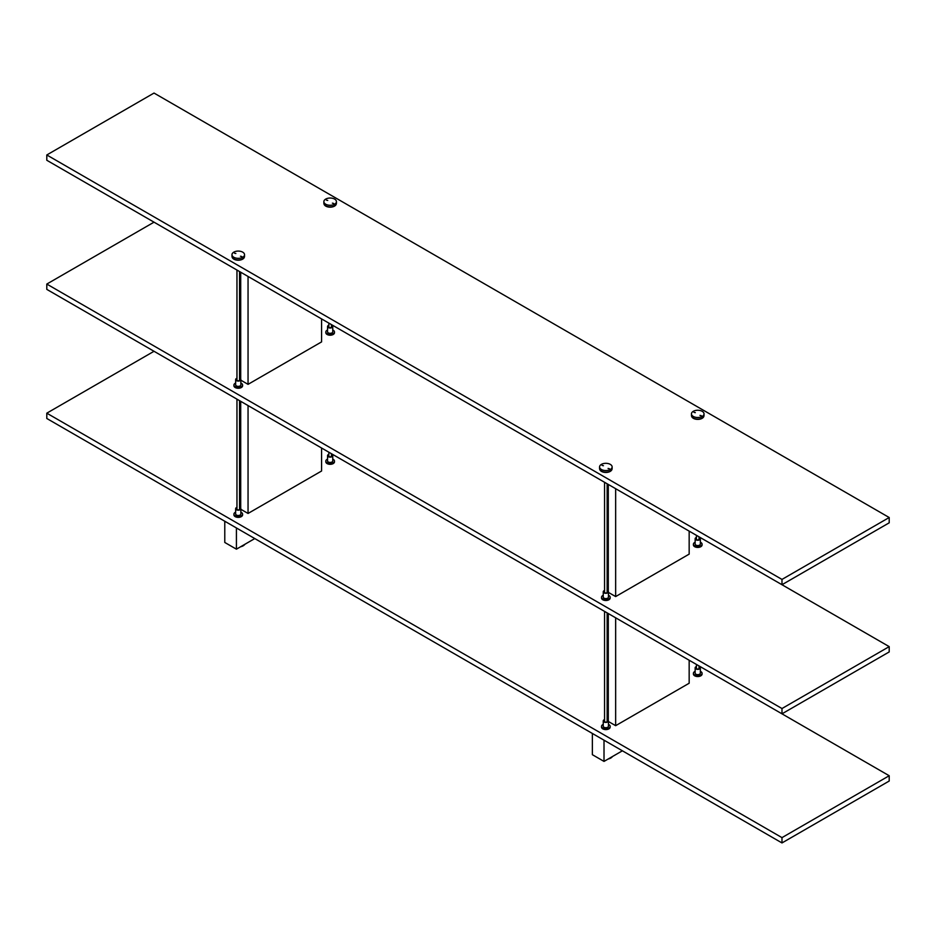 <?xml version="1.0" encoding="UTF-8"?>
<svg xmlns="http://www.w3.org/2000/svg" width="936" height="936" viewBox="0 0 936 936"><rect width="100%" height="100%" fill="white"/><g stroke="black" fill="none" stroke-linecap="round" stroke-linejoin="round"><path stroke-width="1.4" d="M889.2 517.514L889.2 522.826L781.981 584.719L46.8 160.267L46.8 154.966L154.019 93.062L889.2 517.514L781.981 579.419L46.8 154.966M781.981 584.719L781.981 579.419M239.557 380.542L239.557 271.557L240.704 272.224L240.704 379.068M240.856 380.191L248.052 384.345L321.575 341.897L321.575 318.907L328.852 323.107L328.852 327.495M248.052 384.345L248.052 276.459M608.295 591.295L608.295 484.45L607.148 483.783L607.148 592.78M615.654 488.686L615.654 596.571L608.447 592.418M696.442 539.721L696.442 535.333L689.165 531.133L689.165 554.124L615.654 596.571M699.04 539.721L699.04 536.843L889.2 646.624L889.2 651.936L781.981 713.829L46.8 289.376L46.8 284.064L154.019 222.171L236.96 270.059L236.96 380.542M889.2 646.624L781.981 708.529L46.8 284.064M331.449 327.495L331.449 324.605L604.551 482.286L604.551 592.78M781.981 713.829L781.981 708.529M239.557 509.652L239.557 400.666L240.704 401.322L240.704 508.178M240.856 509.301L248.052 513.454L321.575 471.007L321.575 448.016L328.852 452.217L328.852 456.592M248.052 513.454L248.052 405.569M615.654 617.795L615.654 725.681L608.447 721.527M696.442 668.83L696.442 664.443L689.165 660.243L689.165 683.233L615.654 725.681M608.295 720.404L608.295 613.548L607.148 612.893L607.148 721.878M699.04 668.83L699.04 665.941L889.2 775.733L889.2 781.033L781.981 842.938L46.8 418.486L46.8 413.174L154.019 351.281L236.96 399.157L236.96 509.652M889.2 775.733L781.981 837.626L46.8 413.174M331.449 456.592L331.449 453.714L604.551 611.395L604.551 721.878M781.981 842.938L781.981 837.626M604.012 761.413L592.371 754.685L592.371 733.461L604.012 740.189L604.012 761.413L622.393 750.801M254.791 538.563L236.422 549.175L224.78 542.459L224.78 521.235L236.422 527.951L236.422 549.175M693.459 673.686A4.329 2.504 0 0 0 693.412 674.037A4.329 2.504 0 0 0 694.688 675.804A4.329 2.504 0 0 0 699.403 676.354A4.329 2.504 0 0 0 702.082 674.037A4.329 2.504 0 0 0 702.035 673.686M695.144 671.334A4.329 2.504 0 0 0 693.412 673.335A4.329 2.504 0 0 0 694.688 675.102A4.329 2.504 0 0 0 699.403 675.64A4.329 2.504 0 0 0 702.082 673.335A4.329 2.504 0 0 0 700.35 671.334M700.35 667.848L700.35 673.159A2.597 1.498 180 0 1 699.578 674.212A2.597 1.498 180 0 1 695.904 674.212L695.904 674.212A2.597 1.498 180 0 1 695.144 673.159L695.144 667.848A2.597 1.498 0 0 0 695.904 668.912A2.597 1.498 0 0 0 698.736 669.24A2.597 1.498 0 0 0 700.35 667.848A2.597 1.498 0 0 0 699.578 666.783A2.597 1.498 0 0 0 699.508 666.748M695.986 674.259A2.387 1.381 0 0 0 696.056 674.306L696.056 674.306A2.387 1.381 0 0 0 699.426 674.306A2.387 1.381 0 0 0 699.508 674.259M695.986 666.748A2.597 1.498 0 0 0 695.904 666.783A2.597 1.498 0 0 0 695.144 667.848M699.04 666.514A2.387 1.381 180 0 1 699.426 666.701A2.387 1.381 180 0 1 699.426 668.643A2.387 1.381 180 0 1 696.056 668.643A2.387 1.381 180 0 1 696.056 666.701A2.387 1.381 180 0 1 696.442 666.514M693.459 544.577A4.329 2.504 0 0 0 693.412 544.928A4.329 2.504 0 0 0 694.688 546.706A4.329 2.504 0 0 0 699.403 547.244A4.329 2.504 0 0 0 702.082 544.928A4.329 2.504 0 0 0 702.035 544.577M695.144 542.225A4.329 2.504 0 0 0 693.412 544.225A4.329 2.504 0 0 0 694.688 545.992A4.329 2.504 0 0 0 699.403 546.53A4.329 2.504 0 0 0 702.082 544.225A4.329 2.504 0 0 0 700.35 542.225M700.35 538.738L700.35 544.05A2.597 1.498 180 0 1 699.578 545.115A2.597 1.498 180 0 1 695.904 545.115L695.904 545.115A2.597 1.498 180 0 1 695.144 544.05L695.144 538.738A2.597 1.498 0 0 0 695.904 539.803A2.597 1.498 0 0 0 698.736 540.13A2.597 1.498 0 0 0 700.35 538.738A2.597 1.498 0 0 0 699.578 537.685A2.597 1.498 0 0 0 699.508 537.638M695.986 545.15A2.387 1.381 0 0 0 696.056 545.197L696.056 545.197A2.387 1.381 0 0 0 699.426 545.197A2.387 1.381 0 0 0 699.508 545.15M695.986 537.638A2.597 1.498 0 0 0 695.904 537.685A2.597 1.498 0 0 0 695.144 538.738M699.04 537.416A2.387 1.381 180 0 1 699.426 537.592A2.387 1.381 180 0 1 699.426 539.534A2.387 1.381 180 0 1 696.056 539.534A2.387 1.381 180 0 1 696.056 537.592A2.387 1.381 180 0 1 696.442 537.416M701.298 415.678L699.964 415.385L701.298 415.678M695.331 412.659L694.009 412.366L695.331 412.659M691.458 413.876L691.458 415.467A6.283 3.627 0 0 0 695.53 418.86A6.283 3.627 0 0 0 702.468 417.865A6.283 3.627 0 0 0 704.024 415.467L704.024 413.876A6.283 3.627 0 0 0 699.964 410.483A6.283 3.627 0 0 0 693.026 411.489A6.283 3.627 0 0 0 691.458 413.876A6.283 3.627 0 0 0 695.53 417.269A6.283 3.627 0 0 0 702.468 416.274A6.283 3.627 0 0 0 704.024 413.876M703.872 416.286A6.178 3.568 180 0 1 697.741 419.386A6.178 3.568 180 0 1 691.622 416.286M608.213 758.979A6.926 4.001 0 0 0 610.295 758.289A6.926 4.001 0 0 0 611.98 757.084M609.114 758.464A7.582 4.376 0 0 0 612.682 756.393M601.555 726.745A4.329 2.504 0 0 0 601.52 727.096A4.329 2.504 0 0 0 602.784 728.863A4.329 2.504 0 0 0 607.511 729.401A4.329 2.504 0 0 0 610.178 727.096A4.329 2.504 0 0 0 610.132 726.745M603.252 724.394A4.329 2.504 0 0 0 601.52 726.394A4.329 2.504 0 0 0 602.784 728.161A4.329 2.504 0 0 0 607.511 728.699A4.329 2.504 0 0 0 610.178 726.394A4.329 2.504 0 0 0 608.447 724.394M608.447 720.907L608.447 726.207A2.597 1.498 180 0 1 607.686 727.272A2.597 1.498 180 0 1 604.012 727.272L604.012 727.272A2.597 1.498 180 0 1 603.252 726.207L603.252 720.907A2.597 1.498 0 0 0 604.012 721.972A2.597 1.498 0 0 0 606.844 722.288A2.597 1.498 0 0 0 608.447 720.907A2.597 1.498 0 0 0 607.686 719.842A2.597 1.498 0 0 0 607.604 719.796M604.094 727.319A2.387 1.381 0 0 0 604.165 727.366L604.165 727.366A2.387 1.381 0 0 0 607.534 727.366A2.387 1.381 0 0 0 607.604 727.319M604.094 719.796A2.597 1.498 0 0 0 604.012 719.842A2.597 1.498 0 0 0 603.252 720.907M607.148 719.573A2.387 1.381 180 0 1 607.534 719.761A2.387 1.381 180 0 1 607.534 721.703A2.387 1.381 180 0 1 604.165 721.703A2.387 1.381 180 0 1 604.165 719.761A2.387 1.381 180 0 1 604.551 719.573M601.555 597.636A4.329 2.504 0 0 0 601.52 597.987A4.329 2.504 0 0 0 602.784 599.754A4.329 2.504 0 0 0 607.511 600.304A4.329 2.504 0 0 0 610.178 597.987A4.329 2.504 0 0 0 610.132 597.636M603.252 595.284A4.329 2.504 0 0 0 601.52 597.285A4.329 2.504 0 0 0 602.784 599.052A4.329 2.504 0 0 0 607.511 599.59A4.329 2.504 0 0 0 610.178 597.285A4.329 2.504 0 0 0 608.447 595.284M608.447 591.798L608.447 597.11A2.597 1.498 180 0 1 607.686 598.162A2.597 1.498 180 0 1 604.012 598.162L604.012 598.162A2.597 1.498 180 0 1 603.252 597.11L603.252 591.798A2.597 1.498 0 0 0 604.012 592.862A2.597 1.498 0 0 0 606.844 593.19A2.597 1.498 0 0 0 608.447 591.798A2.597 1.498 0 0 0 607.686 590.733A2.597 1.498 0 0 0 607.604 590.698M604.094 598.209A2.387 1.381 0 0 0 604.165 598.256L604.165 598.256A2.387 1.381 0 0 0 607.534 598.256A2.387 1.381 0 0 0 607.604 598.209M604.094 590.698A2.597 1.498 0 0 0 604.012 590.733A2.597 1.498 0 0 0 603.252 591.798M607.148 590.464A2.387 1.381 180 0 1 607.534 590.651A2.387 1.381 180 0 1 607.534 592.593A2.387 1.381 180 0 1 604.165 592.593A2.387 1.381 180 0 1 604.165 590.651A2.387 1.381 180 0 1 604.551 590.464M609.394 468.737L608.072 468.445L609.394 468.737M603.439 465.719L602.105 465.426L603.439 465.719M599.567 466.935L599.567 468.526A6.283 3.627 0 0 0 603.638 471.919A6.283 3.627 0 0 0 610.564 470.925A6.283 3.627 0 0 0 612.132 468.526L612.132 466.935A6.283 3.627 0 0 0 608.061 463.542A6.283 3.627 0 0 0 601.123 464.548A6.283 3.627 0 0 0 599.567 466.935A6.283 3.627 0 0 0 603.638 470.328A6.283 3.627 0 0 0 610.564 469.334A6.283 3.627 0 0 0 612.132 466.935M611.968 469.345A6.178 3.568 180 0 1 605.849 472.446A6.178 3.568 180 0 1 599.73 469.345M325.868 461.46A4.329 2.504 0 0 0 325.822 461.811A4.329 2.504 0 0 0 327.085 463.577A4.329 2.504 0 0 0 331.812 464.127A4.329 2.504 0 0 0 334.48 461.811A4.329 2.504 0 0 0 334.445 461.46M327.553 459.108A4.329 2.504 0 0 0 325.822 461.109A4.329 2.504 0 0 0 327.085 462.875A4.329 2.504 0 0 0 331.812 463.414A4.329 2.504 0 0 0 334.48 461.109A4.329 2.504 0 0 0 332.748 459.108M332.748 455.621L332.748 460.933A2.597 1.498 180 0 1 331.987 461.986A2.597 1.498 180 0 1 328.314 461.986L328.314 461.986A2.597 1.498 180 0 1 327.553 460.933L327.553 455.621A2.597 1.498 0 0 0 328.314 456.686A2.597 1.498 0 0 0 331.145 457.014A2.597 1.498 0 0 0 332.748 455.621A2.597 1.498 0 0 0 331.987 454.557A2.597 1.498 0 0 0 331.906 454.522M328.396 462.033A2.387 1.381 0 0 0 328.466 462.08L328.466 462.08A2.387 1.381 0 0 0 331.835 462.08A2.387 1.381 0 0 0 331.906 462.033M328.396 454.522A2.597 1.498 0 0 0 328.314 454.557A2.597 1.498 0 0 0 327.553 455.621M331.449 454.288A2.387 1.381 180 0 1 331.835 454.475A2.387 1.381 180 0 1 331.835 456.417A2.387 1.381 180 0 1 328.466 456.417A2.387 1.381 180 0 1 328.466 454.475A2.387 1.381 180 0 1 328.852 454.288M325.868 332.35A4.329 2.504 0 0 0 325.822 332.701A4.329 2.504 0 0 0 327.085 334.468A4.329 2.504 0 0 0 331.812 335.018A4.329 2.504 0 0 0 334.48 332.701A4.329 2.504 0 0 0 334.445 332.35M327.553 329.998A4.329 2.504 0 0 0 325.822 331.999A4.329 2.504 0 0 0 327.085 333.766A4.329 2.504 0 0 0 331.812 334.304A4.329 2.504 0 0 0 334.48 331.999A4.329 2.504 0 0 0 332.748 329.998M332.748 326.512L332.748 331.824A2.597 1.498 180 0 1 331.987 332.877A2.597 1.498 180 0 1 328.314 332.877L328.314 332.877A2.597 1.498 180 0 1 327.553 331.824L327.553 326.512A2.597 1.498 0 0 0 328.314 327.577A2.597 1.498 0 0 0 331.145 327.904A2.597 1.498 0 0 0 332.748 326.512A2.597 1.498 0 0 0 331.987 325.459A2.597 1.498 0 0 0 331.906 325.412M328.396 332.923A2.387 1.381 0 0 0 328.466 332.97L328.466 332.97A2.387 1.381 0 0 0 331.835 332.97A2.387 1.381 0 0 0 331.906 332.923M328.396 325.412A2.597 1.498 0 0 0 328.314 325.459A2.597 1.498 0 0 0 327.553 326.512M331.449 325.19A2.387 1.381 180 0 1 331.835 325.365A2.387 1.381 180 0 1 331.835 327.308A2.387 1.381 180 0 1 328.466 327.308A2.387 1.381 180 0 1 328.466 325.365A2.387 1.381 180 0 1 328.852 325.19M333.696 203.451L332.374 203.159L333.696 203.451M327.74 200.433L326.418 200.14L327.74 200.433M323.868 201.649L323.868 203.241A6.283 3.627 0 0 0 327.939 206.634A6.283 3.627 0 0 0 334.877 205.639A6.283 3.627 0 0 0 336.433 203.241L336.433 201.649A6.283 3.627 0 0 0 332.362 198.256A6.283 3.627 0 0 0 325.435 199.263A6.283 3.627 0 0 0 323.868 201.649A6.283 3.627 0 0 0 327.939 205.042A6.283 3.627 0 0 0 334.877 204.048A6.283 3.627 0 0 0 336.433 201.649M336.27 204.06A6.178 3.568 180 0 1 330.151 207.16A6.178 3.568 180 0 1 324.031 204.06M240.622 546.753A6.926 4.001 0 0 0 242.693 546.062A6.926 4.001 0 0 0 244.39 544.857M241.523 546.226A7.582 4.376 0 0 0 245.092 544.167M233.965 514.519A4.329 2.504 0 0 0 233.918 514.87A4.329 2.504 0 0 0 235.193 516.637A4.329 2.504 0 0 0 239.909 517.175A4.329 2.504 0 0 0 242.588 514.87A4.329 2.504 0 0 0 242.541 514.519M235.65 512.156A4.329 2.504 0 0 0 233.918 514.156A4.329 2.504 0 0 0 235.193 515.935A4.329 2.504 0 0 0 239.909 516.473A4.329 2.504 0 0 0 242.588 514.156A4.329 2.504 0 0 0 240.856 512.156M240.856 508.681L240.856 513.981A2.597 1.498 180 0 1 240.096 515.046A2.597 1.498 180 0 1 236.422 515.046L236.422 515.046A2.597 1.498 180 0 1 235.65 513.981L235.65 508.681A2.597 1.498 0 0 0 236.422 509.746A2.597 1.498 0 0 0 239.253 510.061A2.597 1.498 0 0 0 240.856 508.681A2.597 1.498 0 0 0 240.096 507.616A2.597 1.498 0 0 0 240.014 507.569M236.492 515.092A2.387 1.381 0 0 0 236.574 515.139L236.574 515.139A2.387 1.381 0 0 0 239.944 515.139A2.387 1.381 0 0 0 240.014 515.092M236.492 507.569A2.597 1.498 0 0 0 236.422 507.616A2.597 1.498 0 0 0 235.65 508.681M239.557 507.347A2.387 1.381 180 0 1 239.944 507.534A2.387 1.381 180 0 1 239.944 509.476A2.387 1.381 180 0 1 236.574 509.476A2.387 1.381 180 0 1 236.574 507.534A2.387 1.381 180 0 1 236.96 507.347M233.965 385.41A4.329 2.504 0 0 0 233.918 385.761A4.329 2.504 0 0 0 235.193 387.527A4.329 2.504 0 0 0 239.909 388.077A4.329 2.504 0 0 0 242.588 385.761A4.329 2.504 0 0 0 242.541 385.41M235.65 383.058A4.329 2.504 0 0 0 233.918 385.059A4.329 2.504 0 0 0 235.193 386.825A4.329 2.504 0 0 0 239.909 387.364A4.329 2.504 0 0 0 242.588 385.059A4.329 2.504 0 0 0 240.856 383.058M240.856 379.571L240.856 384.883A2.597 1.498 180 0 1 240.096 385.936A2.597 1.498 180 0 1 236.422 385.936L236.422 385.936A2.597 1.498 180 0 1 235.65 384.883L235.65 379.571A2.597 1.498 0 0 0 236.422 380.636A2.597 1.498 0 0 0 239.253 380.964A2.597 1.498 0 0 0 240.856 379.571A2.597 1.498 0 0 0 240.096 378.507A2.597 1.498 0 0 0 240.014 378.472M236.492 385.983A2.387 1.381 0 0 0 236.574 386.03L236.574 386.03A2.387 1.381 0 0 0 239.944 386.03A2.387 1.381 0 0 0 240.014 385.983M236.492 378.472A2.597 1.498 0 0 0 236.422 378.507A2.597 1.498 0 0 0 235.65 379.571M239.557 378.238A2.387 1.381 180 0 1 239.944 378.425A2.387 1.381 180 0 1 239.944 380.367A2.387 1.381 180 0 1 236.574 380.367A2.387 1.381 180 0 1 236.574 378.425A2.387 1.381 180 0 1 236.96 378.238M241.804 256.511L240.47 256.218L241.804 256.511M235.849 253.492L234.515 253.2L235.849 253.492M231.976 254.709L231.976 256.3A6.283 3.627 0 0 0 236.036 259.693A6.283 3.627 0 0 0 242.974 258.699A6.283 3.627 0 0 0 244.542 256.3L244.542 254.709A6.283 3.627 0 0 0 240.47 251.316A6.283 3.627 0 0 0 233.532 252.31A6.283 3.627 0 0 0 231.976 254.709A6.283 3.627 0 0 0 236.036 258.102A6.283 3.627 0 0 0 242.974 257.107A6.283 3.627 0 0 0 244.542 254.709M244.378 257.119A6.178 3.568 180 0 1 238.259 260.22A6.178 3.568 180 0 1 232.128 257.119M693.412 673.335L693.412 674.037M702.082 673.335L702.082 674.037M693.412 544.225L693.412 544.928M702.082 544.225L702.082 544.928M610.295 758.289L608.026 759.084M601.52 726.394L601.52 727.096M610.178 726.394L610.178 727.096M601.52 597.285L601.52 597.987M610.178 597.285L610.178 597.987M325.822 461.109L325.822 461.811M334.48 461.109L334.48 461.811M325.822 331.999L325.822 332.701M334.48 331.999L334.48 332.701M242.693 546.062L240.435 546.858M233.918 514.156L233.918 514.87M242.588 514.156L242.588 514.87M233.918 385.059L233.918 385.761M242.588 385.059L242.588 385.761"/></g></svg>
